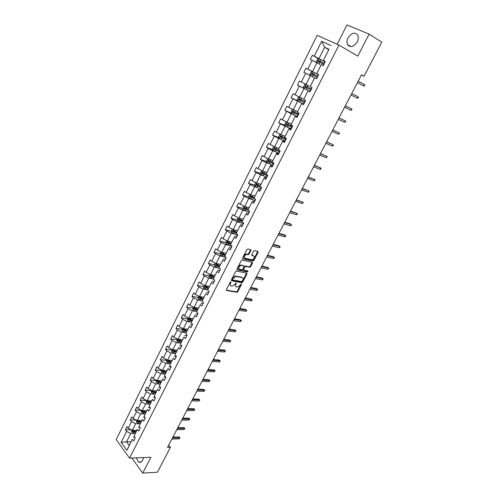 <?xml version="1.0" encoding="UTF-8"?>
<svg xmlns="http://www.w3.org/2000/svg" width="498" height="498" viewBox="0 0 498 498"><rect width="100%" height="100%" fill="white"/><g stroke="black" fill="none" stroke-linecap="round" stroke-linejoin="round"><path stroke-width="0.75" d="M230.842 281.874L230.188 282.291L226.403 289.693L226.621 290.483L236.874 292.276L237.751 291.685L241.511 284.402L241.331 283.841L240.241 285.198L237.453 287.091L236.469 286.923C235.442 286.587 235.218 285.74 235.797 284.377L236.108 282.864L235.006 284.234L232.193 286.132L231.19 285.958C230.151 285.628 229.92 284.769 230.499 283.399L230.842 281.874M347.996 37.873C346.807 40.363 346.633 42.573 347.467 44.509C350.349 47.92 353.605 47.042 357.228 41.882C358.417 39.417 358.604 37.213 357.801 35.277C354.881 31.797 351.613 32.663 347.996 37.873M136.278 457.874L138.581 462.044C140.175 462.829 141.544 462.212 142.696 460.196L143.486 457.581M250.905 250.519L250.706 249.672L247.848 248.994L246.915 249.579L242.601 258.008L242.806 258.848L253.009 261.095L253.843 260.51L258.126 252.212L257.939 251.378L254.459 250.569L253.625 251.154L251.783 254.733L251.982 255.574L253.669 255.96C254.951 257.466 254.372 258.736 251.938 259.751L245.066 258.238C243.746 256.725 244.313 255.449 246.778 254.41L248.222 254.702L249.062 254.111L250.905 250.519L250.525 249.629M131.877 458.054L142.752 473.1L150.913 457.276L129.567 458.148L338.92 45.081L357.794 56.112L369.124 34.138L381.81 42.137L364.013 76.25L361.473 74.831L167.54 447.385L170.416 447.304L168.716 445.137M142.752 473.1L157.412 472.235L170.416 447.304M236.544 271.093L235.61 271.678L231.377 279.963L231.595 280.772L241.829 282.702L242.688 282.111L246.902 273.956L246.703 273.153L236.544 271.093M236.967 269.032L241.237 260.678L242.09 260.081L252.293 262.309L252.492 263.131L250.668 266.66L249.822 267.245L245.601 266.362L244.755 266.953L243.547 269.306L243.746 270.121L247.998 270.999L247.543 271.976L237.179 269.854L236.967 269.032M369.124 34.138L347 24.9L337.183 44.297M325.175 61.721L323.239 60.663L328.973 49.29L323.333 60.551L325.294 61.491L323.158 65.711L321.21 64.765L316.728 73.66L318.658 74.632L316.547 78.815L314.624 77.837L310.179 86.646L312.084 87.648L309.993 91.794L308.094 90.785L303.699 99.513L305.573 100.54L303.5 104.648L301.632 103.609L297.275 112.255L299.124 113.314L297.069 117.385L295.227 116.314L290.907 124.88L292.737 125.969L290.701 129.997L288.884 128.901L284.607 137.392L286.406 138.5L284.389 142.496L282.596 141.376L278.357 149.78L280.137 150.925L278.139 154.878L276.371 153.733L272.169 162.062L273.925 163.226L271.945 167.147L270.196 165.971L266.038 174.225L267.768 175.421L265.808 179.305L264.083 178.103L259.962 186.283L261.668 187.503L259.726 191.35L258.026 190.124L253.943 198.229L255.623 199.474L253.7 203.284L252.019 202.039L247.973 210.069L249.635 211.333L247.724 215.111L246.074 213.841L242.059 221.797L243.696 223.092L241.81 226.833L240.173 225.538L236.201 233.425L237.814 234.739L235.94 238.449L234.334 237.129L230.393 244.948L231.987 246.286L230.132 249.965L228.538 248.62L224.635 256.37L226.21 257.727L224.368 261.375L222.799 260.012L218.927 267.687L220.483 269.069L218.659 272.686L217.109 271.298L213.275 278.911L214.806 280.312L212.995 283.897L211.469 282.484L207.666 290.035L209.179 291.454L207.386 295.009L205.879 293.577L202.113 301.06L203.601 302.504L201.827 306.021L200.339 304.571L196.604 311.991L198.073 313.454L196.312 316.94L194.849 315.471L191.139 322.822L192.595 324.31L190.846 327.765L189.402 326.277L185.723 333.567L187.161 335.067L185.424 338.497L183.999 336.99L180.357 344.218L181.77 345.737L180.052 349.135L178.645 347.61L175.035 354.775L176.429 356.313L174.73 359.687L173.341 358.143L169.756 365.246L171.138 366.802L169.451 370.145L168.075 368.582L164.527 375.623L165.884 377.204L164.209 380.516L162.858 378.934L159.341 385.919L160.68 387.512L159.018 390.799L157.685 389.199L154.193 396.128L155.519 397.74L153.87 400.996L152.556 399.377L149.089 406.25L150.396 407.874L148.765 411.105L147.464 409.474L144.034 416.284L145.323 417.928L143.704 421.134L142.422 419.484L139.017 426.238L140.287 427.9L138.681 431.081L137.417 429.413L134.037 436.111L135.294 437.792L133.701 440.942L132.456 439.261L126.872 450.335L121.145 442.417L126.635 431.424L125.421 429.786L126.978 426.668L128.198 428.305L131.522 421.657L130.289 420.032L131.858 416.888L133.097 418.507L136.452 411.802L135.201 410.196L136.782 407.022L138.039 408.628L141.413 401.867L140.15 400.274L141.743 397.08L143.013 398.668L146.424 391.851L145.142 390.276L146.748 387.052L148.037 388.621L151.473 381.754L150.172 380.192L151.797 376.942L153.098 378.499L156.565 371.57L155.245 370.026L156.882 366.752L158.202 368.283L161.701 361.299L160.362 359.774L162.012 356.468L163.35 357.987L166.874 350.941L165.523 349.434L167.185 346.104L168.542 347.604L172.096 340.501L170.727 339.014L172.401 335.652L173.777 337.134L177.363 329.969L175.975 328.499L177.668 325.107L179.062 326.57L182.673 319.343L181.266 317.898L182.971 314.481L184.385 315.919L188.026 308.629L186.601 307.204L188.325 303.755L189.757 305.181L193.429 297.829L191.985 296.416L193.722 292.942L195.172 294.343L198.876 286.929L197.413 285.541L199.163 282.03L200.638 283.418L204.373 275.936L202.891 274.566L204.659 271.03L206.147 272.394L209.919 264.849L208.413 263.498L210.193 259.931L211.706 261.269L215.51 253.663L213.991 252.33L215.783 248.732L217.315 250.052L221.156 242.377L219.612 241.069L221.423 237.44L222.973 238.735L226.845 230.991L225.277 229.709L227.107 226.042L228.682 227.318L232.585 219.506L230.997 218.242L232.846 214.551L234.44 215.802L238.38 207.915L236.774 206.682L238.635 202.954L240.248 204.18L244.225 196.224L242.594 195.011L244.474 191.251L246.112 192.458L250.121 184.428L248.471 183.239L250.363 179.442L252.025 180.625L256.072 172.526L254.397 171.362L256.308 167.533L257.989 168.691L262.079 160.518L260.379 159.379L262.309 155.513L264.015 156.646L268.136 148.398L266.418 147.284L268.366 143.38L270.09 144.488L274.255 136.166L272.512 135.076L274.473 131.142L276.222 132.219L280.424 123.821L278.656 122.757L280.642 118.785L282.416 119.837L286.655 111.359L284.862 110.326L286.86 106.317L288.659 107.344L292.936 98.791L291.125 97.782L293.141 93.736L294.965 94.732L299.286 86.098L297.443 85.121L299.479 81.037L301.327 82.002L305.691 73.287L303.824 72.335L305.878 68.214L307.752 69.154L312.153 60.358L310.26 59.436L312.339 55.272L314.238 56.187L321.671 41.322L330.909 45.517M129.567 458.148L116.19 439.566L317.201 35.333L338.92 45.081M315.701 73.256L312.476 71.575L316.89 62.785L320.102 64.516M316.89 62.785L312.153 60.358M312.476 71.575L307.752 69.154M318.62 74.7L316.678 73.685L321.21 64.765M309.27 86.023L306.033 84.405L310.403 75.702L314.624 77.837M310.403 75.702L305.691 73.287M306.033 84.405L301.327 82.002M310.179 86.646L314.587 77.831L313.634 77.358M302.902 98.666L299.647 97.122L303.979 88.495L307.222 90.088M303.979 88.495L299.286 86.098M299.647 97.122L294.965 94.732M303.699 99.513L308.094 90.785M310.061 91.651L308.106 90.692M297.549 111.633L293.322 109.722L297.611 101.175L300.873 102.7M297.611 101.175L292.936 98.791M293.322 109.722L288.659 107.344M297.275 112.255L301.632 103.609M303.649 104.35L301.682 103.428M291.299 124.033L287.053 122.203L291.305 113.731L294.579 115.194M291.305 113.731L286.655 111.359M287.053 122.203L282.416 119.837M290.907 124.88L295.227 116.314M297.3 116.93L295.32 116.053M285.111 136.315L280.847 134.572L285.055 126.181L288.348 127.569M285.055 126.181L280.424 123.821M280.847 134.572L276.222 132.219M284.607 137.392L288.884 128.901M291.006 129.399L289.021 128.559M278.973 148.485L274.691 146.823L278.868 138.506L282.167 139.838M278.868 138.506L274.255 136.166M274.691 146.823L270.09 144.488M278.357 149.78L282.596 141.376M284.769 141.749L282.777 140.946M272.892 160.549L268.596 158.968L272.73 150.726L276.048 151.996M272.73 150.726L268.136 148.398M268.596 158.968L264.015 156.646M272.169 162.062L276.371 153.733M278.587 153.988L276.589 153.222M266.866 172.507L262.552 171.001L266.654 162.834L269.978 164.041M266.654 162.834L262.079 160.518M262.552 171.001L257.989 168.691M266.038 174.225L270.196 165.971M272.468 166.114L270.458 165.386M260.896 184.353L256.563 182.922L260.628 174.835L263.971 175.981M260.628 174.835L256.072 172.526M256.563 182.922L252.025 180.625M259.962 186.283L264.083 178.103M266.399 178.128L264.382 177.444M254.982 196.094L250.631 194.743L254.659 186.725L258.014 187.808M254.659 186.725L250.121 184.428M250.631 194.743L246.112 192.458M253.943 198.229L258.026 190.124M260.386 190.037L258.362 189.383M249.112 207.728L244.748 206.452L248.739 198.509L252.106 199.536M248.739 198.509L244.225 196.224M244.748 206.452L240.248 204.18M247.973 210.069L252.019 202.039M254.428 201.839L252.393 201.223M243.298 219.263L238.922 218.062L242.875 210.187L246.255 211.152M242.875 210.187L238.38 207.915M238.922 218.062L234.44 215.802M242.059 221.797L246.074 213.841M248.521 213.536L246.479 212.957M237.54 230.699L233.145 229.572L237.067 221.759L240.453 222.674M237.067 221.759L232.585 219.506M233.145 229.572L228.682 227.318M236.201 233.425L240.173 225.538M242.669 225.127L240.621 224.579M231.825 242.034L227.418 240.976L231.302 233.232L234.707 234.091M231.302 233.232L226.845 230.991M227.418 240.976L222.973 238.735M230.393 244.948L234.334 237.129M236.867 236.618L234.813 236.102M226.16 253.264L221.741 252.281L225.594 244.605L229.005 245.408M225.594 244.605L221.156 242.377M221.741 252.281L217.315 250.052M224.635 256.37L228.538 248.62M231.122 248.004L229.055 247.525M220.552 264.401L216.12 263.486L219.935 255.879L223.353 256.626M219.935 255.879L215.51 253.663M216.12 263.486L211.706 261.269M218.927 267.687L222.799 260.012M225.42 259.29L223.353 258.848M214.987 275.444L210.542 274.591L214.327 267.053L217.757 267.75M214.327 267.053L209.919 264.849M210.542 274.591L206.147 272.394M213.275 278.911L217.109 271.298M219.767 270.482L217.694 270.072M209.471 286.387L205.008 285.603L208.762 278.133L212.204 278.774M208.762 278.133L204.373 275.936M205.008 285.603L200.638 283.418M207.666 290.035L211.469 282.484M214.171 281.575L212.086 281.189M203.999 297.244L199.53 296.522L203.246 289.114L206.701 289.705M203.246 289.114L198.876 286.929M199.53 296.522L195.172 294.343M202.113 301.06L205.879 293.577M208.618 292.569L206.533 292.22M198.578 308.001L194.096 307.347L197.781 300.001L201.242 300.543M197.781 300.001L193.429 297.829M194.096 307.347L189.757 305.181M196.604 311.991L200.339 304.571M203.116 303.469L201.018 303.151M193.199 318.67L188.705 318.079L192.359 310.796L195.832 311.287M192.359 310.796L188.026 308.629M188.705 318.079L184.385 315.919M191.139 322.822L194.849 315.471M197.656 314.282L195.558 313.989M187.871 329.246L183.364 328.717L186.987 321.496L190.466 321.938M186.987 321.496L182.673 319.343M183.364 328.717L179.062 326.57M185.723 333.567L189.402 326.277M192.247 324.995L190.143 324.733M182.579 339.736L178.066 339.269L181.658 332.11L185.144 332.502M181.658 332.11L177.363 329.969M178.066 339.269L173.777 337.134M180.357 344.218L183.999 336.99M186.881 335.621L184.77 335.384M177.338 350.138L172.812 349.727L176.379 342.63L179.871 342.979M176.379 342.63L172.096 340.501M172.812 349.727L168.542 347.604M175.035 354.775L178.645 347.61M181.565 346.154L179.448 345.948M172.14 360.446L167.608 360.098L171.138 353.063L174.642 353.362M171.138 353.063L166.874 350.941M167.608 360.098L163.35 357.987M169.756 365.246L173.341 358.143M176.292 356.599L174.169 356.425M166.986 370.68L162.441 370.388L165.946 363.403L169.457 363.665M165.946 363.403L161.701 361.299M162.441 370.388L158.202 368.283M164.527 375.623L168.075 368.582M171.057 366.951L168.934 366.808M161.875 380.821L157.318 380.584L160.792 373.662L164.309 373.874M160.792 373.662L156.565 371.57M157.318 380.584L153.098 378.499M159.341 385.919L162.858 378.934M165.871 377.223L163.749 377.104M156.802 390.88L152.239 390.7L155.687 383.84L159.211 384.008M155.687 383.84L151.473 381.754M152.239 390.7L148.037 388.621M154.193 396.128L157.685 389.199M160.586 387.4L158.601 387.313M151.778 400.859L147.203 400.734L150.62 393.924L154.15 394.049M150.62 393.924L146.424 391.851M147.203 400.734L143.013 398.668M149.089 406.25L152.556 399.377M155.32 397.497L153.496 397.441M146.786 410.75L142.204 410.682L145.597 403.934L149.132 404.015M145.597 403.934L141.413 401.867M142.204 410.682L138.039 408.628M144.034 416.284L147.464 409.474M150.11 407.513L148.435 407.482M141.843 420.567L137.249 420.555L140.617 413.857L144.159 413.894M140.617 413.857L136.452 411.802M137.249 420.555L133.097 418.507M139.017 426.238L142.422 419.484M144.949 417.455L143.418 417.442M136.931 430.303L132.337 430.34L135.674 423.698L139.222 423.698M135.674 423.698L131.522 421.657M132.337 430.34L128.198 428.305M134.037 436.111L137.417 429.413M139.838 427.315L138.438 427.321M131.167 441.745L126.56 441.844L130.769 433.459L134.329 433.416M130.769 433.459L126.635 431.424M121.145 442.417L126.56 441.844L129.256 445.529L132.456 439.261M361.386 75.005L364.013 76.25M328.973 49.29L324.659 47.31L318.981 58.615L322.187 60.37M328.786 49.657L324.659 47.31L321.671 41.322M134.777 437.095L133.501 437.12M129.256 445.529L126.872 450.335M318.981 58.615L314.238 56.187M131.123 429.743L125.421 429.786M136.234 420.051L130.289 420.032M142.372 410.688L141.513 412.4L141.09 410.85L141.376 410.277L135.201 410.196M146.306 400.442L140.15 400.274M151.286 390.519L145.142 390.276M156.31 380.509L150.172 380.192M161.371 370.419L155.245 370.026M166.475 360.247L160.362 359.774M171.623 349.988L165.523 349.434M176.815 339.642L170.727 339.014M182.044 329.209L175.975 328.499M187.323 318.689L181.266 317.898M195.291 308.461L193.952 308.268M192.645 308.081L186.601 307.204M201.068 297.866L200.128 297.717M198.011 297.381L191.985 296.416M207.025 287.215L205.574 286.96M203.427 286.587L197.413 285.541M213.094 276.502L211.09 276.122M208.886 275.705L202.891 274.566M219.288 265.733L216.68 265.197M215.242 263.044L214.395 264.731L208.413 263.498M225.364 254.852L222.376 254.192M219.992 253.663L213.991 252.33M230.954 243.765L228.333 243.142M225.638 242.501L219.612 241.069M236.594 232.585L234.595 232.074M231.34 231.246L225.277 229.709M242.289 221.311L241.026 220.969M237.092 219.898L230.997 218.242M248.035 209.938L247.631 209.82M242.893 208.45L236.774 206.682M248.757 196.903L242.594 195.011M254.671 185.256L248.471 183.239M260.641 173.509L254.397 171.362M266.667 161.663L260.379 159.379M272.755 149.711L266.418 147.284M278.905 137.66L272.512 135.076M285.111 125.502L278.656 122.757M291.38 113.239L284.862 110.326M297.717 100.87L291.125 97.782M304.116 88.395L297.443 85.121M312.563 71.706L305.878 68.214M318.876 58.845L312.339 55.272M230.991 282.441L230.524 282.024L230.032 282.982L230.387 285.429M235.679 286.4L235.33 283.96L235.822 283.013L236.289 283.424M226.304 290.085L236.413 291.859L237.285 291.268L241.044 283.985L241.511 284.402M231.277 280.386L241.362 282.291L242.221 281.7L246.529 273.116M232.572 279.347L232.722 279.913L241.698 281.619L242.819 280.206C243.404 278.843 243.186 277.99 242.171 277.641L235.878 276.421L233.089 278.332L232.572 279.347L232.105 278.93L232.516 279.733M232.105 278.93L232.622 277.915L235.411 276.01L241.698 277.23M243.472 269.885L243.074 268.895L244.275 266.548L245.128 265.957L249.349 266.841L250.189 266.256L252.113 262.272M236.861 269.48L247.064 271.572L247.73 270.943M241.393 265.465L241.2 265.44C238.71 266.467 238.131 267.731 239.463 269.237L241.897 269.735L242.756 269.138L243.964 266.791L243.759 265.969L240.721 265.036C238.374 265.913 237.727 267.158 238.791 268.771M240.92 265.061L243.285 265.559M244.418 257.783C243.323 256.177 243.945 254.92 246.298 254.005L247.736 254.304L248.577 253.712L250.419 250.121M251.683 255.213L253.183 255.561M242.501 258.481L252.523 260.697L253.364 260.105L257.746 251.334M131.516 429.936L131.715 431.965L135.201 433.739M135.892 430.309L136.769 430.633M132.686 430.34L132.655 431.156L135.798 432.563M136.029 432.096L132.655 431.156M136.172 431.816L132.935 430.34M172.457 437.941L179.61 437.81L178.919 436.951L180.058 437.842L179.61 437.81L179.05 438.881L171.897 439.024M178.919 436.951L172.918 437.057M180.058 437.842L179.05 438.881M136.427 420.144L136.595 422.242L140.1 424.022M140.797 420.561L141.675 420.891M141.077 422.08L137.834 420.598L137.548 421.414L140.697 422.833M140.928 422.379L137.548 421.414M141.513 412.4L145.036 414.224M145.746 410.738L146.63 411.068M146.026 412.269L142.777 410.782L142.484 411.597L145.64 413.029M145.864 412.587L142.484 411.597M177.375 428.498L184.509 428.448L183.812 427.601L184.951 428.498L184.509 428.448L183.943 429.537L176.802 429.593M183.812 427.601L177.823 427.639M184.951 428.498L183.943 429.537M182.33 418.98L189.445 419.017L188.742 418.183L189.887 419.079L189.445 419.017L188.879 420.113L181.751 420.082M188.742 418.183L182.766 418.146M189.887 419.079L188.879 420.113M146.368 400.324L146.045 400.971L146.487 402.552L150.016 404.351M150.738 400.828L151.622 401.164M151.012 402.378L147.763 400.884L147.452 401.699L150.626 403.137M150.838 402.708L147.452 401.699M187.323 409.393L194.425 409.512L193.71 408.684L194.855 409.586L194.425 409.512L193.846 410.613L186.744 410.501M193.71 408.684L187.746 408.572M194.855 409.586L193.846 410.613M151.404 390.289L151.043 391.005L151.492 392.586L155.04 394.391M155.768 390.837L156.652 391.179M156.036 392.399L152.786 390.905L152.469 391.721L155.65 393.171M155.862 392.754L152.469 391.721M192.353 399.72L199.443 399.931L198.714 399.11L199.872 400.019L199.443 399.931L198.858 401.039L191.774 400.84M198.714 399.11L192.77 398.929M199.872 400.019L198.858 401.039M156.478 380.173L156.079 380.964L156.54 382.539L160.101 384.35M160.842 380.765L161.726 381.113M161.109 382.34L157.854 380.839L157.524 381.661L160.717 383.118M160.922 382.713L157.524 381.661M197.426 389.978L204.497 390.27L203.763 389.461L204.921 390.37L204.497 390.27L203.912 391.391L196.841 391.104M203.763 389.461L197.831 389.206M204.921 390.37L203.912 391.391M161.595 369.97L161.165 370.836L161.626 372.404L165.205 374.222M165.952 370.612L166.842 370.96M166.22 372.199L162.964 370.693L162.622 371.514L165.822 372.983M166.021 372.591L162.622 371.514M202.543 380.148L209.596 380.54L208.849 379.731L210.013 380.646L209.596 380.54L209.004 381.667L201.951 381.287M208.849 379.731L202.935 379.401M210.013 380.646L209.004 381.667M166.762 359.68L166.288 360.62L166.755 362.189L170.353 364.019M171.113 360.371L172.003 360.72M171.374 361.971L168.112 360.459L167.764 361.28L170.976 362.762M171.169 362.382L167.764 361.28M207.697 370.244L214.731 370.724L213.978 369.927L215.148 370.848L214.731 370.724L214.14 371.863L207.1 371.39M213.978 369.927L208.077 369.516M215.148 370.848L214.14 371.863M171.966 349.303L171.449 350.324L171.928 351.887L175.545 353.723M176.311 350.044L177.207 350.399M176.572 351.663L173.31 350.144L172.943 350.966L176.168 352.46M176.354 352.086L172.943 350.966M212.895 360.259L219.911 360.832L219.151 360.042L220.321 360.969L219.911 360.832L219.313 361.978L212.291 361.417M219.151 360.042L213.262 359.556M220.321 360.969L219.313 361.978M177.213 338.839L176.659 339.941L177.151 341.497L180.78 343.34M181.558 339.63L182.455 339.991M181.814 341.261L178.545 339.742L178.172 340.564L181.409 342.064M181.589 341.709L178.172 340.564M218.136 350.194L225.133 350.86L224.361 350.075L225.538 351.009L225.133 350.86L224.53 352.011L217.533 351.358M224.361 350.075L218.491 349.515M225.538 351.009L224.53 352.011M182.505 328.288L181.913 329.471L182.411 331.014L186.059 332.876M186.843 329.128L187.746 329.495M187.099 330.778L183.83 329.246L183.445 330.074L186.688 331.587M186.862 331.238L183.445 330.074M223.421 340.041L230.393 340.8L229.615 340.034L230.798 340.968L230.393 340.8L229.79 341.964L222.811 341.217M229.615 340.034L223.758 339.387M230.798 340.968L229.79 341.964M187.846 317.649L187.211 318.907L187.715 320.451L191.381 322.318M192.178 318.533L193.081 318.907M192.427 320.202L189.159 318.664L188.754 319.492L192.016 321.017M192.184 320.687L188.754 319.492M228.75 329.807L235.703 330.666L234.913 329.906L236.096 330.846L235.703 330.666L235.087 331.836L228.134 330.989M234.913 329.906L229.074 329.178M236.096 330.846L235.087 331.836M193.23 306.911L192.558 308.256L193.068 309.793L196.754 311.667M197.557 307.851L198.459 308.231M197.806 309.532L194.531 307.994L194.12 308.822L197.389 310.36M197.55 310.036L194.12 308.822M234.122 319.486L241.057 320.444L240.254 319.691L241.443 320.637L241.057 320.444L240.434 321.627L233.5 320.681M240.254 319.691L234.434 318.882M241.443 320.637L240.434 321.627M198.658 296.086L197.949 297.511L198.465 299.043L202.169 300.929M202.985 297.076L203.887 297.462M203.228 298.775L199.941 297.225L199.517 298.053L202.804 299.609M202.96 299.304L200.37 298.19L200.19 297.493M239.538 309.084L246.448 310.142L245.639 309.395L246.834 310.347L246.448 310.142L245.825 311.331L238.909 310.285M245.639 309.395L239.837 308.505M246.834 310.347L245.825 311.331M204.136 285.167L203.383 286.68L203.912 288.205L207.828 290.185M208.457 286.213L209.365 286.599M208.693 287.925L205.4 286.362L204.964 287.19L208.276 288.765M208.419 288.473L205.811 287.34L205.643 286.636M237.446 292.058L236.401 291.872M244.997 298.588L251.888 299.752L251.067 299.018L252.262 299.97L251.888 299.752L251.26 300.954L244.362 299.808M251.067 299.018L245.284 298.041M252.262 299.97L251.26 300.954M209.664 274.155L208.861 275.749L209.403 277.274L213.935 279.515M213.978 275.251L214.887 275.643M214.208 276.981L210.903 275.406L210.455 276.234L213.791 277.828M213.922 277.548L211.295 276.39L211.146 275.687M250.506 288.012L257.373 289.276L256.545 288.554L257.746 289.512L257.373 289.276L256.738 290.49L249.865 289.238M256.545 288.554L250.78 287.489M257.746 289.512L256.738 290.49M214.395 264.731L214.937 266.243L220.172 268.796M219.543 264.195L220.458 264.587M219.774 265.944L216.456 264.357L215.995 265.185L219.35 266.797M219.481 266.53L216.829 265.353L216.698 264.643M256.059 277.342L262.9 278.712L262.06 277.996L263.268 278.961L262.9 278.712L262.265 279.932L255.418 278.581M262.06 277.996L256.314 276.844M263.268 278.961L262.265 279.932M220.863 251.832L219.973 253.613L220.527 255.119L226.148 257.846M225.158 253.04L226.073 253.445M225.389 254.808L222.058 253.208L221.579 254.036L224.965 255.673M225.084 255.418L222.413 254.217L222.295 253.507M261.662 266.586L268.478 268.061L267.625 267.358L268.839 268.329L268.478 268.061L267.837 269.294L261.008 267.831M267.625 267.358L261.904 266.113M268.839 268.329L267.837 269.294M226.534 240.528L225.6 242.395L226.16 243.896L231.807 246.647M230.829 241.791L231.744 242.196M231.047 243.572L227.711 241.96L227.219 242.787L230.63 244.45M230.736 244.213L228.047 242.987L227.947 242.271M273.452 258.562L274.093 258.288L274.454 257.597L274.105 257.317L273.452 258.562L266.654 256.987M267.308 255.735L274.105 257.317L273.24 256.626L267.538 255.293M232.255 229.124L231.271 231.078L231.844 232.572L237.515 235.342M236.544 230.443L237.459 230.854M236.762 232.242L233.406 230.618L232.908 231.446L236.338 233.126M236.444 232.902L233.73 231.657L233.643 230.935M279.117 247.736L279.758 247.481L280.119 246.784L279.776 246.485L279.117 247.736L272.344 246.056M273.004 244.792L279.776 246.485L278.899 245.8L273.221 244.375M238.032 217.614L236.998 219.668L237.583 221.156L243.267 223.944M242.308 218.996L243.229 219.413M242.52 220.807L239.158 219.176L238.642 220.004L242.103 221.703M242.202 221.498L239.463 220.222L239.395 219.5M284.831 236.824L285.466 236.575L285.833 235.871L285.491 235.56L284.831 236.824L278.083 235.031M278.749 233.755L285.491 235.56L284.607 234.888L278.948 233.369M243.852 206.004L242.775 208.152L243.366 209.633L249.075 212.441M248.122 207.442L249.05 207.865M248.34 209.278L244.96 207.629L244.431 208.457L248.421 210.411M248.01 209.994L245.346 208.762L245.197 207.965M290.595 225.818L291.598 224.872L291.262 224.542L290.595 225.818L283.872 223.907M284.545 222.618L291.262 224.542L290.365 223.882L284.725 222.264M249.735 194.288L248.602 196.536L249.205 198.005L254.932 200.837M253.992 195.789L254.92 196.212M254.21 197.644L250.811 195.975L250.276 196.803L255.381 199.293M254.615 198.727L251.191 197.133L251.048 196.324M296.403 214.713L297.032 214.489L297.406 213.779L297.082 213.43L296.403 214.713L289.712 212.69M290.39 211.389L297.082 213.43L290.558 211.071M255.804 182.542L254.484 184.814L255.094 186.277L260.846 189.128M259.912 184.03L260.84 184.459M260.13 185.903L256.719 184.223L256.165 185.051L261.568 187.696M261.649 187.534L257.093 185.405L256.956 184.577M302.267 203.52L303.27 202.586L302.946 202.219L302.267 203.52L295.6 201.379M296.285 200.065L302.946 202.219L296.435 199.773M261.923 170.683L260.417 172.987L261.039 174.443L266.81 177.313M265.888 172.165L266.822 172.601M266.113 174.063L262.676 172.364L262.11 173.192L267.544 175.869M267.613 175.726L263.044 173.565L262.913 172.725M308.181 192.228L309.177 191.3L308.866 190.915L308.181 192.228L301.545 189.962M302.23 188.642L308.866 190.915L302.367 188.381M268.092 158.713L267.563 158.744L266.405 161.053L267.034 162.504L272.829 165.392M271.92 160.194L272.848 160.636M272.512 162.286L268.69 160.4L268.111 161.228L273.564 163.935M273.632 163.811L269.051 161.626L268.926 160.767M314.145 180.836L315.141 179.915L314.836 179.517L314.145 180.836L307.534 178.452M308.231 177.114L314.836 179.517L308.349 176.89M274.305 146.63L273.614 146.686L272.443 149.014L273.085 150.452L278.905 153.365M278.002 148.111L278.936 148.56M280.119 150.962L274.753 148.323L274.168 149.157L279.646 151.896M279.702 151.784L275.108 149.574L274.996 148.703M320.158 169.345L320.768 169.171L321.154 168.43L320.855 168.013L320.158 169.345L313.584 166.836M314.282 165.492L320.855 168.013L314.387 165.292M280.573 134.429L279.72 134.51L278.544 136.863L279.191 138.295L285.03 141.227M284.14 135.917L285.08 136.377M286.257 138.805L280.878 136.135L280.281 136.969L285.784 139.745M285.827 139.652L281.221 137.411L281.127 136.52M326.227 157.754L327.223 156.845L326.931 156.409L326.227 157.754L319.679 155.121M320.388 153.758L326.931 156.409L320.475 153.596M286.885 122.116L285.883 122.228L284.694 124.6L285.354 126.025L291.218 128.982M290.34 123.616L291.274 124.077M292.451 126.536L287.053 123.84L286.443 124.674L291.971 127.482M292.009 127.407L287.39 125.135L287.309 124.232M332.347 146.057L332.95 145.914L333.343 145.161L333.056 144.706L332.347 146.057L325.835 143.299M326.551 141.93L333.056 144.706L326.613 141.799M293.254 109.684L292.102 109.834L290.9 112.224L291.573 113.637L297.455 116.619M296.59 111.203L297.53 111.67M298.707 114.148L293.291 111.428L292.668 112.268L298.221 115.106M298.246 115.05L293.621 112.753L293.552 111.826M338.522 134.267L339.518 133.371L339.238 132.898L338.522 134.267L332.042 131.372M332.764 129.99L339.238 132.898L332.813 129.891M299.684 97.141L298.377 97.322L297.163 99.737L297.848 101.144L303.755 104.144M305.013 101.654L299.584 98.903L298.949 99.743L304.527 102.619M304.546 102.582L299.902 100.254L299.864 99.301M344.753 122.365L345.749 121.475L345.475 120.983L344.753 122.365L338.31 119.339M339.032 117.945L345.475 120.983L339.063 117.883M306.158 84.473L304.714 84.697L303.487 87.131L304.185 88.532L310.111 91.551M311.381 89.036L305.934 86.26L305.286 87.1L310.889 90.014M310.901 89.995L306.245 87.636L306.239 86.658M351.04 110.357L352.03 109.479L351.769 108.962L351.04 110.357L344.628 107.195M345.363 105.788L351.769 108.962L345.375 105.763M312.601 71.7L310.559 75.764L309.868 74.407L311.107 71.949L312.638 71.693L318.602 74.75M311.686 74.345L312.445 74.737L313.142 73.916L317.512 76.15L312.346 73.505L311.686 74.345L317.313 77.29M351.003 94.956L357.383 98.243L351.003 94.944M358.118 96.836L358.373 97.371L357.962 98.15L357.383 98.243L358.118 96.836L351.744 93.524M316.965 62.823L316.311 61.571L317.556 59.088L319.112 58.801L325.094 61.883M324.298 63.458L318.813 60.625L318.147 61.466L323.8 64.447M318.147 61.466L318.901 61.877L319.61 61.055L324.285 63.483M357.415 82.631L363.783 86.023L357.44 82.581M364.524 84.604L364.766 85.158L364.355 85.942L363.783 86.023L364.524 84.604L358.187 81.149M230.032 282.982L230.499 283.399M235.33 283.96L235.797 284.377M237.285 291.268L237.751 291.685M236.376 291.853L236.836 292.27M246.429 273.551L246.902 273.956M242.221 281.7L242.688 282.111M241.312 282.285L241.779 282.696M235.598 276.035L236.064 276.446M232.622 277.915L233.089 278.332M252.013 262.732L252.492 263.131M250.189 266.256L250.668 266.66M249.28 266.835L249.753 267.239M245.197 265.969L245.676 266.374M244.275 266.548L244.755 266.953M243.074 268.895L243.547 269.306M247.02 271.566L247.494 271.97M248.577 253.712L249.062 254.111M247.649 254.291L248.135 254.69M246.535 254.036L247.014 254.434M257.64 251.82L258.126 252.212M253.364 260.105L253.843 260.51M252.449 260.684L252.928 261.083M132.499 430.34L131.702 431.928M133.838 431.841L133.24 433.017M134.597 430.322L134.211 431.094M137.417 420.555L136.589 422.204M138.73 422.105L138.133 423.294M139.508 420.561L139.11 421.352M143.673 412.288L143.069 413.483M144.457 410.719L144.053 411.529M147.364 400.741L146.474 402.515M148.647 402.39L148.043 403.598M149.45 400.797L149.033 401.625M152.4 390.706L151.479 392.549M153.67 392.412L153.054 393.632M154.486 390.787L154.056 391.64M157.48 380.596L156.528 382.495M158.731 382.352L158.109 383.578M159.559 380.702L159.123 381.574M162.603 370.394L161.613 372.367M163.836 372.205L163.207 373.444M164.676 370.531L164.228 371.421M167.77 360.11L166.743 362.146M168.978 361.978L168.349 363.223M169.837 360.272L169.376 361.187M172.974 349.739L171.916 351.843M174.169 351.656L173.534 352.92M175.041 349.926L174.568 350.86M178.228 339.281L177.139 341.454M179.405 341.255L178.763 342.531M180.288 339.499L179.803 340.451M183.525 328.736L182.399 330.977M184.677 330.765L184.036 332.048M185.58 328.979L185.088 329.956M188.867 318.098L187.702 320.413M189.999 320.189L189.352 321.478M190.915 318.365L190.41 319.367M194.251 307.366L193.056 309.756M195.365 309.519L194.712 310.82M196.299 307.664L195.782 308.692M199.686 296.547L198.453 299.005M200.781 298.756L200.121 300.07M201.727 296.876L201.198 297.922M205.17 285.634L203.894 288.168M206.24 287.9L205.574 289.226M207.205 285.989L206.664 287.06M205.836 287.352L204.977 287.203M210.698 274.622L209.384 277.23M211.75 276.95L211.077 278.289M212.727 275.008L212.173 276.104M211.333 276.415L210.48 276.253M216.275 263.517L214.924 266.206M217.302 265.907L216.624 267.258M218.298 263.934L217.732 265.054M216.879 265.384L216.026 265.21M221.903 252.312L220.514 255.082M222.911 254.771L222.226 256.134M223.919 252.766L223.341 253.912M222.475 254.254L221.629 254.067M227.574 241.013L226.148 243.858M231.738 246.074L231.514 246.516M228.563 243.534L227.872 244.904M229.584 241.493L228.999 242.663M228.115 243.03L227.275 242.831M233.301 229.609L231.831 232.535M237.565 234.533L237.222 235.212M234.265 232.199L233.568 233.581M235.305 230.126L234.707 231.321M233.811 231.707L232.971 231.495M239.077 218.105L237.565 221.118M243.441 222.886L242.974 223.814M240.017 220.763L239.314 222.158M241.076 218.653L240.459 219.879M239.557 220.284L238.716 220.06M244.904 206.502L243.354 209.596M249.374 211.133L248.782 212.31M245.819 209.222L245.109 210.635M246.896 207.081L246.267 208.332M245.346 208.762L244.512 208.519M250.787 194.793L249.193 197.967M255.356 199.281L254.64 200.7M251.677 197.582L250.961 199.007M252.772 195.409L252.131 196.685M251.191 197.133L250.357 196.878M256.719 182.978L255.082 186.24M261.276 187.559L260.554 188.991M257.584 185.835L256.862 187.273M258.699 183.625L258.039 184.932M257.093 185.405L256.258 185.131M262.707 171.051L261.02 174.406M267.245 175.732L266.517 177.176M263.548 173.989L262.82 175.433M264.675 171.742L264.008 173.067M263.044 173.565L262.216 173.279M268.746 159.024L267.021 162.466M273.271 163.792L272.531 165.255M269.561 162.031L268.827 163.493M270.713 159.746L270.028 161.103M269.051 161.626L268.223 161.321M274.846 146.885L273.072 150.415M279.347 151.753L278.606 153.222M275.631 149.96L274.89 151.436M276.801 147.645L276.104 149.033M275.108 149.574L274.286 149.257M280.997 134.634L279.179 138.257M285.485 139.602L284.731 141.083M286.126 138.326L285.958 138.662M281.756 137.784L281.009 139.272M282.945 135.431L282.229 136.844M281.221 137.411L280.405 137.081M287.203 122.265L285.335 125.988M291.672 127.332L290.919 128.833M292.451 125.795L292.152 126.386M287.937 125.496L287.184 127.002M289.145 123.099L288.417 124.55M287.39 125.135L286.574 124.786M293.471 109.79L291.554 113.606M297.922 114.957L297.157 116.47M298.837 113.146L298.408 113.998M294.175 113.096L293.415 114.615M295.401 110.662L294.66 112.137M293.621 112.753L292.805 112.386M299.796 97.197L297.829 101.106M304.228 102.47L303.456 103.995M305.28 100.378L304.714 101.499M300.475 100.584L299.703 102.115M301.72 98.106L300.96 99.612M299.902 100.254L299.099 99.874M306.183 84.479L304.166 88.495M310.59 89.858L309.812 91.402M311.785 87.492L311.082 88.887M306.824 87.947L306.052 89.497M308.094 85.432L307.316 86.976M306.245 87.636L305.442 87.237M317.014 77.134L316.242 78.659M318.297 74.594L317.512 76.15M313.242 75.198L312.458 76.754M314.524 72.652L313.734 74.214M313.142 73.916L312.346 73.505M319.075 58.808L317.039 62.866M323.495 64.292L322.853 65.562M324.796 61.727L323.999 63.296M319.716 62.331L318.932 63.887M321.011 59.76L320.214 61.335M319.61 61.055L318.813 60.625M351.046 46.631L347.467 44.509M141.258 461.926L138.581 462.044M236.413 291.859L236.874 292.276M241.362 282.291L241.829 282.702M235.411 276.01L235.878 276.421M249.349 266.841L249.822 267.245M245.128 265.957L245.601 266.362M247.064 271.572L247.543 271.976M240.721 265.036L241.2 265.44M247.736 254.304L248.222 254.702M246.298 254.005L246.778 254.41M252.523 260.697L253.009 261.095M205.811 287.34L204.964 287.19M211.295 276.39L210.455 276.234M216.829 265.353L215.995 265.185M222.413 254.217L221.579 254.036M228.047 242.987L227.219 242.787M233.73 231.657L232.908 231.446M239.457 220.222L238.642 220.004M245.246 208.693L244.431 208.457M251.079 197.052L250.276 196.803M256.968 185.312L256.165 185.051M262.907 173.472L262.11 173.192M268.901 161.52L268.111 161.228M274.952 149.456L274.168 149.157M281.059 137.286L280.281 136.969M287.221 125.004L286.443 124.674M293.44 112.61L292.668 112.268M299.715 100.104L298.949 99.743M306.052 87.48L305.286 87.1"/></g></svg>
